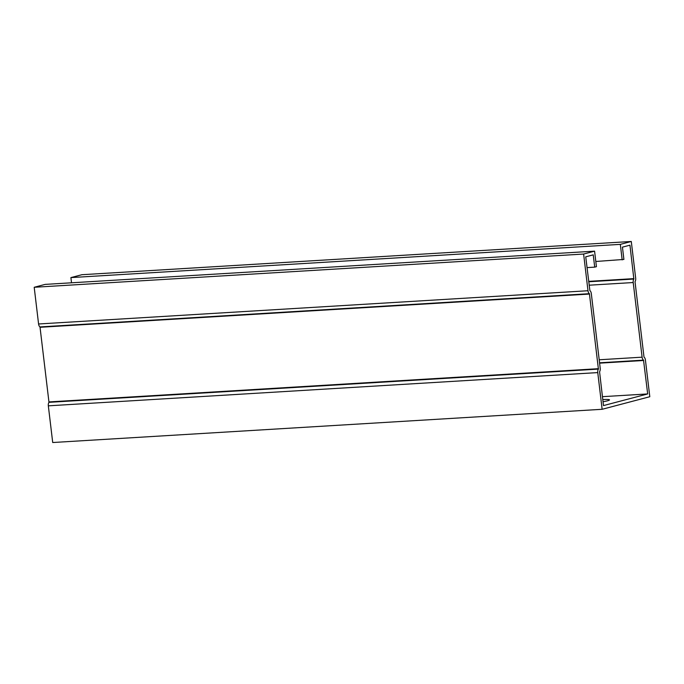 <?xml version="1.0" encoding="UTF-8"?>
<svg xmlns="http://www.w3.org/2000/svg" width="684" height="684" viewBox="0 0 684 684"><rect width="100%" height="100%" fill="white"/><g stroke="black" fill="none" stroke-linecap="round" stroke-linejoin="round"><path stroke-width="1.03" d="M595.815 261.485L623.902 259.433L622.44 247.146L629.947 245.171L633.854 279.038A3.702 2.001 86.5 0 0 633.204 282.535L642.105 357.176A3.702 2.001 86.5 0 0 643.524 360.135L647.68 393.941L603.476 405.595L599.56 371.728A3.702 2.001 86.5 0 0 600.21 368.223L591.309 293.581A3.702 2.001 86.5 0 0 589.89 290.632L585.735 256.825L593.242 254.85L594.704 267.136L587.017 267.598M647.68 393.941L602.416 396.677M602.758 399.567A14.715 1.334 173.2 0 1 609.512 399.883A14.715 1.334 173.2 0 1 603.023 401.773M71.521 282.8L70.905 277.601L620.32 244.368L631.289 241.478L635.667 278.166A3.702 2.001 -93.5 0 1 635.017 281.671L644.003 357.074A3.702 2.001 -93.5 0 1 645.422 360.023L649.8 396.72L602.134 409.288L597.756 372.592A3.702 2.001 -93.5 0 1 598.406 369.095L589.411 293.692A3.702 2.001 -93.5 0 1 587.992 290.743L583.623 254.046L594.584 251.156L596.431 266.674L594.704 267.136M622.175 259.894L620.32 244.368M70.905 277.601L81.866 274.712L631.289 241.478M597.756 372.592L48.333 405.834L52.711 442.522L602.134 409.288M48.333 405.834A3.702 2.001 -93.5 0 1 48.983 402.329L39.997 326.926A3.702 2.001 -93.5 0 1 38.578 323.977L34.2 287.28L45.161 284.39L594.584 251.156M34.2 287.28L583.623 254.046M587.992 290.743L38.578 323.977M633.931 278.627L588.659 281.363M643.695 360.485L599.603 363.153M643.524 360.135L599.56 362.794M642.105 357.176L599.201 359.775M633.204 282.535L589.121 285.202M633.854 279.038L588.71 281.765M589.411 293.692L39.997 326.926M589.582 294.043L40.159 327.277M598.483 368.685L49.06 401.918M598.406 369.095L48.983 402.329"/></g></svg>
